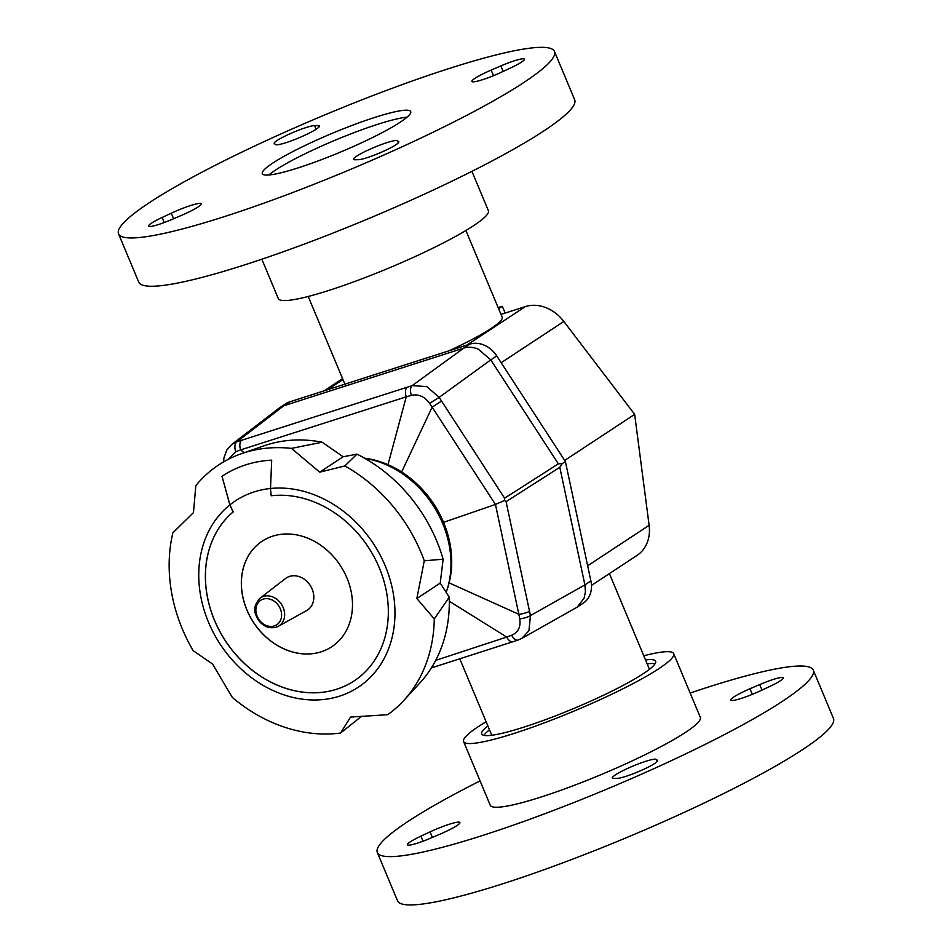 <?xml version="1.0" encoding="UTF-8"?>
<svg xmlns="http://www.w3.org/2000/svg" width="952" height="952" viewBox="0 0 952 952"><rect width="100%" height="100%" fill="white"/><g stroke="black" fill="none" stroke-linecap="round" stroke-linejoin="round"><path stroke-width="1.43" d="M483.878 735.372A94.26 12.007 157.3 0 1 489.495 729.827M308.21 296.477L344.481 383.192A85.454 10.889 -22.7 0 0 345.314 384.037M449.07 350.788A85.454 10.889 -22.7 0 0 490.958 328.535A85.454 10.889 -22.7 0 0 502.168 317.23L465.897 230.515M501.18 362.712L563.846 321.467A37.699 30.964 -123.4 0 0 545.758 307.579A37.699 30.964 -123.4 0 0 525.385 306.58L466.897 345.076M591.466 585.409L637.031 555.421A37.699 30.964 -123.4 0 0 645.551 546.15A37.699 30.964 -123.4 0 0 649.121 525.314L587.658 565.774M492.065 735.23A85.454 10.889 157.3 0 1 491.446 734.504L459.78 658.796M609.411 573.604L649.121 668.542A85.454 10.889 157.3 0 1 649.204 669.494M500.978 314.398L525.385 306.58M563.846 321.467L634.663 414.37L649.121 525.314M564.679 460.423L634.663 414.37M505.155 313.065L502.311 306.282L498.61 308.722M502.311 306.282L498.146 307.615M647.17 663.865A94.26 12.007 157.3 0 1 655.059 663.758M496.765 355.941A25.133 20.635 -123.4 0 0 484.378 345.219A25.133 20.635 -123.4 0 0 469.812 344.136L463.826 348.075C468.455 346.683 473.299 347.052 478.332 349.194L490.78 359.88L496.765 355.941L565.405 461.53L562.251 463.6L558.348 463.838L490.78 359.88L439.181 397.353L426.805 386.631L412.204 385.596A8.794 4.677 71.9 0 0 411.407 395.366C418.499 393.819 424.568 396.484 429.614 403.374L439.181 397.353L441.549 401.054L432.137 407.158L495.457 504.453L518.84 614.302A8.794 2.178 -12.2 0 0 529.514 611.243L506.059 501.68L504.536 500.49L504.596 498.193L441.549 401.054M577.186 607.138L583.207 603.175A25.133 20.635 -123.4 0 0 589.336 596.13A25.133 20.635 -123.4 0 0 590.894 580.934L584.897 584.885L585.42 591.775L584.111 598.177L577.186 607.138L521.791 638.435M364.568 458.198A92.999 76.362 56.6 0 1 388 464.683A92.999 76.362 56.6 0 1 401.649 471.978A92.999 76.362 56.6 0 1 443.549 522.339A92.999 76.362 56.6 0 1 449.13 582.874A92.999 76.362 56.6 0 1 447 589.895M518.566 639.839L521.779 638.435L528.931 630.771L530.466 615.587A8.794 2.309 167.2 0 1 519.732 618.812C520.934 626.868 518.269 632.342 511.736 635.222A8.794 4.677 72 0 0 518.067 640.065L513.104 641.672A8.794 4.855 -107.8 0 1 506.726 637.055L435.707 660.379M504.536 500.49L495.457 504.453L443.549 522.339M521.779 638.435L518.067 640.065M449.13 582.874L518.84 614.302L519.732 618.812M511.736 635.222L506.726 637.055L449.332 601.295M529.514 611.243L530.466 615.587L584.897 584.897L559.8 467.313L562.251 463.6M228.325 459.304L235.703 451.664A8.794 5.105 -107.4 0 1 236.929 441.752L231.752 444.453L278.591 408.503L289.836 401.815A25.133 20.635 -123.4 0 0 285.636 403.815L279.614 407.777M244.2 452.735L240.63 449.903L406.242 396.829A8.794 4.855 -107.8 0 1 407.289 387.19L241.737 440.24A8.794 4.927 72.3 0 0 240.63 449.903L235.703 451.664M388 464.683L406.242 396.829L411.407 395.366M429.614 403.374L432.137 407.158L401.649 471.978M407.289 387.19L412.204 385.596L463.826 348.075L283.839 405.754L236.929 441.752L241.737 440.24M289.836 401.815L469.812 344.136M565.405 461.53L590.894 580.934M364.925 458.4A94.891 77.909 56.6 0 1 446.155 592.382M424.271 560.799A150.809 123.843 -123.4 0 0 421.07 552.588A150.809 123.843 -123.4 0 0 344.838 465.956L319.729 472.168L291.479 448.392A150.809 123.843 -123.4 0 0 243.998 452.831A150.809 123.843 -123.4 0 0 241.439 453.688A150.809 123.843 -123.4 0 0 195.826 485.591L193.458 512.628L172.859 532.834A150.809 123.843 -123.4 0 0 182.379 629.07A150.809 123.843 -123.4 0 0 193.161 650.656L212.522 663.984L232.324 697.423A150.809 123.843 -123.4 0 0 340.53 733.052L350.574 717.07L387.702 714.702A150.809 123.843 -123.4 0 0 403.838 700.434A150.809 123.843 -123.4 0 0 434.279 618.895L416.833 598.51L424.271 560.799L443.132 559.205A144.823 118.929 -123.4 0 0 436.635 540.748A144.823 118.929 -123.4 0 0 356.976 454.14L344.838 465.956M221.959 476.333A139.504 114.549 56.6 0 1 222.542 475.94A139.504 114.549 56.6 0 1 245.842 464.814A139.504 114.549 56.6 0 1 271.689 460.149L270.511 488.519A314.196 257.992 -123.4 0 0 271.213 495.766A104.066 85.454 56.6 0 1 378.003 564.857A104.066 85.454 56.6 0 1 354.073 680.954A104.066 85.454 56.6 0 1 336.687 689.248A104.066 85.454 56.6 0 1 221.911 635.246A104.066 85.454 56.6 0 1 233.157 511.95A209.166 171.753 56.6 0 1 229.86 504.917L222.018 476.286A139.504 114.549 56.6 0 1 222.578 475.917M354.096 680.93A104.066 85.454 56.6 0 1 336.746 689.212A104.066 85.454 56.6 0 1 221.971 635.21A104.066 85.454 56.6 0 1 233.216 511.902L233.157 511.95M272.724 536.154A63.213 51.908 56.6 0 1 343.91 571.569A63.213 51.908 56.6 0 1 331.677 646.801A63.213 51.908 56.6 0 1 321.122 651.834A63.213 51.908 56.6 0 1 249.924 616.42A63.213 51.908 56.6 0 1 262.169 541.188A63.213 51.908 56.6 0 1 272.724 536.154M331.701 646.777A63.213 51.908 56.6 0 1 321.181 651.799A63.213 51.908 56.6 0 1 249.995 616.396A63.213 51.908 56.6 0 1 262.193 541.164M233.216 511.902A209.166 171.753 56.6 0 1 229.92 504.869L222.018 476.286M416.833 598.51L440.229 583.112L449.249 597.213L434.279 618.895M443.132 559.205L440.229 583.112M361.201 716.606L340.53 733.052M291.479 448.392L322.121 442.204A144.823 118.929 -123.4 0 0 264.132 445.774L241.439 453.688M403.838 700.434L420.082 682.727A144.823 118.929 -123.4 0 0 449.249 597.213M319.729 472.168L343.125 456.77L356.976 454.14M322.121 442.204L343.125 456.77M285.552 578.495A19.23 15.791 56.6 0 1 289.563 576.4A19.23 15.791 56.6 0 1 311.482 587.693A19.23 15.791 56.6 0 1 306.663 610.553L278.377 626.273A16.803 13.804 -123.4 0 0 282.601 606.293A16.803 13.804 -123.4 0 0 263.442 596.416A16.803 13.804 -123.4 0 0 259.944 598.249L285.552 578.495M645.527 659.962A94.26 12.007 157.3 0 1 653.167 659.796A94.26 12.007 157.3 0 1 655.607 661.235A94.26 12.007 157.3 0 1 581.505 705.194A94.26 12.007 157.3 0 1 484.128 735.42A94.26 12.007 157.3 0 1 481.688 733.992A94.26 12.007 157.3 0 1 487.852 725.912M690.164 693.044A236.274 30.107 157.3 0 1 807.153 666.543A236.274 30.107 157.3 0 1 813.27 670.137A236.274 30.107 157.3 0 1 627.535 780.319A236.274 30.107 157.3 0 1 383.442 856.098A236.274 30.107 157.3 0 1 377.325 852.492A236.274 30.107 157.3 0 1 480.082 780.926M813.27 670.137L833.464 718.439A236.274 30.107 157.3 0 1 647.741 828.621A236.274 30.107 157.3 0 1 403.648 904.4A236.274 30.107 157.3 0 1 397.531 900.794L377.325 852.492M643.79 655.785A113.859 14.506 157.3 0 1 670.743 651.93A113.859 14.506 157.3 0 1 673.695 653.667A113.859 14.506 157.3 0 1 584.183 706.765A113.859 14.506 157.3 0 1 466.551 743.286A113.859 14.506 157.3 0 1 463.6 741.548A113.859 14.506 157.3 0 1 486.103 721.747M673.695 653.667L700.339 717.38A113.859 14.506 157.3 0 1 610.827 770.477A113.859 14.506 157.3 0 1 493.195 806.998A113.859 14.506 157.3 0 1 490.256 805.261L463.6 741.548M430.078 831.869A23.883 3.046 157.3 0 1 459.899 822.54A23.883 3.046 157.3 0 1 445.667 831.631A23.883 3.046 157.3 0 1 440.633 833.892L430.899 838.058A22.622 2.88 157.3 0 1 407.42 844.769A22.622 2.88 157.3 0 1 420.903 836.153L430.078 831.869L432.398 837.415M760.517 690.771A23.883 3.046 157.3 0 1 730.696 700.101A23.883 3.046 157.3 0 1 744.928 691.009A23.883 3.046 157.3 0 1 749.962 688.748L759.696 684.583A22.622 2.88 157.3 0 1 783.175 677.872A22.622 2.88 157.3 0 1 769.692 686.487L760.517 690.771M613.719 778.427A23.883 3.046 157.3 0 1 612.326 778.01A23.883 3.046 157.3 0 1 629.819 767.431A23.883 3.046 157.3 0 1 654.988 759.161A23.883 3.046 157.3 0 1 656.237 759.398L657.463 760.351A22.622 2.88 157.3 0 1 657.606 760.517A22.622 2.88 157.3 0 1 641.029 770.537A22.622 2.88 157.3 0 1 617.182 778.367L613.719 778.427M407.028 117.191A80.432 10.246 -22.7 0 0 321.49 146.12A80.432 10.246 -22.7 0 0 268.857 174.989M318.611 139.218A80.432 10.246 -22.7 0 0 262.3 173.68A80.432 10.246 -22.7 0 0 354.394 146.061A80.432 10.246 -22.7 0 0 410.705 111.598A80.432 10.246 -22.7 0 0 318.611 139.218M118.536 233.823L138.73 282.113A236.274 30.107 -22.7 0 0 409.265 201.003A236.274 30.107 -22.7 0 0 574.675 99.758L554.469 51.468A236.274 30.107 -22.7 0 0 283.934 132.59A236.274 30.107 -22.7 0 0 118.536 233.823A236.274 30.107 -22.7 0 0 389.059 152.701A236.274 30.107 -22.7 0 0 554.469 51.468M261.836 259.218L278.305 298.583A113.859 14.506 -22.7 0 0 408.682 259.491A113.859 14.506 -22.7 0 0 488.4 210.713L471.918 171.336M353.668 159.508A23.883 3.046 157.3 0 1 353.525 159.329A23.883 3.046 157.3 0 1 373.589 147.643A23.883 3.046 157.3 0 1 397.448 140.718L398.674 141.669A22.622 2.88 157.3 0 1 398.805 141.836A22.622 2.88 157.3 0 1 382.228 151.856A22.622 2.88 157.3 0 1 358.38 159.698L354.917 159.746A23.883 3.046 157.3 0 1 353.668 159.508M496.682 74.351A23.883 3.046 157.3 0 1 471.894 81.432A23.883 3.046 157.3 0 1 491.172 70.079L500.895 65.902A22.622 2.88 157.3 0 1 524.373 59.191A22.622 2.88 157.3 0 1 510.891 67.818L501.716 72.09A23.883 3.046 157.3 0 1 496.682 74.351M319.325 125.771A23.883 3.046 157.3 0 1 319.467 125.95A23.883 3.046 157.3 0 1 299.404 137.647A23.883 3.046 157.3 0 1 275.556 144.561L274.331 143.609A22.622 2.88 157.3 0 1 274.2 143.443A22.622 2.88 157.3 0 1 290.765 133.423A22.622 2.88 157.3 0 1 314.612 125.593L318.075 125.533A23.883 3.046 157.3 0 1 319.325 125.771M176.31 210.939A23.883 3.046 157.3 0 1 201.098 203.859A23.883 3.046 157.3 0 1 181.832 215.211L172.11 219.376A22.622 2.88 157.3 0 1 148.619 226.088A22.622 2.88 157.3 0 1 162.114 217.472L171.277 213.189A23.883 3.046 157.3 0 1 176.31 210.939M327.476 389.749L342.97 379.55M558.348 463.838L504.596 498.193M506.059 501.68L559.8 467.313M229.92 504.869A111.598 91.642 56.6 0 1 254.208 491.875A111.598 91.642 56.6 0 1 270.499 488.483A111.598 91.642 56.6 0 1 388.63 574.948A111.598 91.642 56.6 0 1 339.578 696.15A111.598 91.642 56.6 0 1 215.961 637.34A111.598 91.642 56.6 0 1 229.86 504.917M263.133 599.141A14.649 12.019 56.6 0 1 280.316 608.828A14.649 12.019 56.6 0 1 274.343 625.94A14.649 12.019 56.6 0 1 257.147 616.253A14.649 12.019 56.6 0 1 263.133 599.141M276.294 627.178A16.803 13.804 -123.4 0 0 278.377 626.273L276.151 627.237C268.821 628.915 262.692 626.249 257.778 619.228C255.279 613.528 251.304 608.173 259.944 598.249M657.142 761.541L656.237 759.398M761.993 690.081L759.696 684.583M752.306 694.353L749.962 688.748M423.033 841.211L420.903 836.153M397.448 140.718L398.341 142.871M491.172 70.079L493.505 75.672M162.114 217.472L164.232 222.542M171.277 213.189L173.597 218.746M314.612 125.593L316.147 129.246M318.075 125.533L318.789 127.235M500.895 65.902L503.192 71.4M342.589 378.658L324.108 390.832M513.104 641.672L431.387 667.911M223.601 461.898L223.898 458.043L226.731 450.118L231.752 444.453"/></g></svg>
